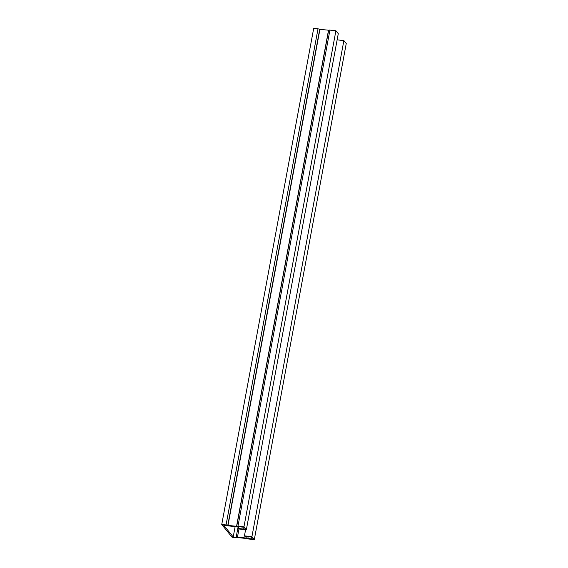 <?xml version="1.0" encoding="UTF-8"?>
<svg xmlns="http://www.w3.org/2000/svg" width="568" height="568" viewBox="0 0 568 568"><rect width="100%" height="100%" fill="white"/><g stroke="black" fill="none" stroke-linecap="round" stroke-linejoin="round"><path stroke-width="0.85" d="M238.816 526.713L238.482 528.517L244.467 529.149L242.834 527.132L238.226 526.65A1.775 0.461 10.5 0 1 236.934 526.799L228.357 525.89A1.775 0.461 10.5 0 1 226.561 525.421L223.614 525.109L233.221 536.952L236.16 537.264A1.775 0.461 10.5 0 1 237.452 537.115L246.029 538.017A1.775 0.461 10.5 0 1 247.826 538.492L252.44 538.975L250.807 536.966L244.822 536.334L244.446 535.872L245.596 529.688M248.159 536.689L247.826 538.492M238.482 528.517L238.858 528.978L246.342 529.766L243.956 526.827L237.971 526.195A1.775 0.461 -169.5 0 0 236.707 526.316L227.775 525.379A1.775 0.461 -169.5 0 0 226.064 524.938L221.747 524.484L232.099 537.257L236.416 537.711A1.775 0.461 -169.5 0 0 237.708 537.562L246.611 538.535A1.775 0.461 -169.5 0 0 248.33 538.968L254.308 539.6L346.253 43.516L343.874 40.576L337.136 39.866M238.113 526.728L236.16 537.264M235.138 526.607L233.221 536.952M246.342 529.766L338.279 33.682L335.901 30.743L329.916 30.111A1.775 0.461 -169.5 0 0 328.652 30.232L319.72 29.287A1.775 0.461 -169.5 0 0 318.002 28.854L313.692 28.4L221.747 524.484M243.956 526.827L335.901 30.743M254.308 539.6L251.929 536.661L343.874 40.576M251.929 536.661L244.446 535.872M246.313 536.497L246.029 538.017M238.965 528.985L237.452 537.115M329.916 30.111L237.971 526.195M318.002 28.854L226.064 524.938M319.72 29.287L227.775 525.379M319.926 29.337L227.981 525.428M328.503 30.246L236.558 526.33M328.652 30.232L236.707 526.316"/></g></svg>
